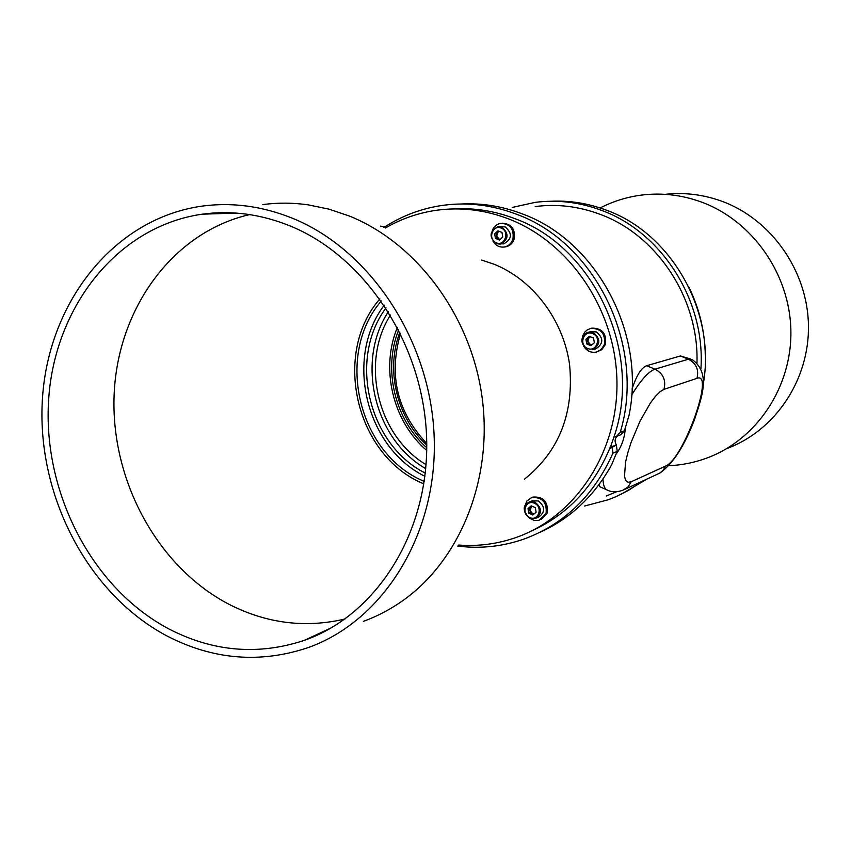 <?xml version="1.0" encoding="UTF-8"?>
<svg xmlns="http://www.w3.org/2000/svg" width="851" height="851" viewBox="0 0 851 851"><rect width="100%" height="100%" fill="white"/><g stroke="black" fill="none" stroke-linecap="round" stroke-linejoin="round"><path stroke-width="1.28" d="M227.674 213.356L229.398 212.729M262.831 204.58C277.809 202.581 292.967 202.676 308.317 204.868L328.954 209.144L349.282 215.994C416.277 242.918 470.465 314.891 481.932 396.119C493.399 477.347 460.976 558.873 403.885 599.859C391.173 608.997 377.663 616.167 363.366 621.368M166.913 635.931C86.589 593.307 35.646 492.995 42.55 397.034C49.198 301.126 114.534 218.281 202.208 206.102C232.27 202.091 262.342 206.144 292.425 218.239C370.632 249.843 431.329 341.687 434.212 438.222C437.35 534.811 382.961 621.07 308.253 647.568C260.193 663.706 213.08 659.823 166.913 635.931M481.613 260.066L494.133 264.236C532.886 279.788 563.256 319.678 569.574 364.547C574.202 413.129 559.16 451.349 524.439 479.198M327.646 629.921L326.454 630.059M385.386 228.015C401.406 218.696 418.671 212.75 437.159 210.176C461.263 206.984 485.198 209.942 508.941 219.037C569.755 242.492 615.571 309.775 616.943 380.737C618.507 451.721 575.861 516.217 516.961 537.183C498.016 543.917 478.581 546.544 458.668 545.034M541.151 519.504L547.246 513.089C548.31 501.75 543.502 496.42 532.822 497.08L531.577 497.59M583.499 345.825C586.573 350.974 590.892 353.048 596.477 352.059L601.785 349.676L605.423 344.421C606.784 333.549 602.263 328.124 591.86 328.146L591.147 328.295M504.079 247.035L505.473 246.896C509.643 246.045 512.515 243.471 514.1 239.195C515.536 229.302 511.642 223.962 502.42 223.196M454.072 208.931C474.667 207.75 494.995 211.016 515.036 218.718C594.328 247.045 643.324 353.059 613.89 437.191L611.209 444.871L612.124 446.605L612.933 453.136C594.136 495.08 564.873 523.588 525.152 538.64C503.164 546.512 480.655 548.991 457.625 546.065M529.439 518.153L534.481 520.493L539.066 520.323L546.076 513.61C547.15 502.26 542.332 496.91 531.63 497.569L526.812 501.09L524.599 507.068M596.477 352.059L601.285 349.421L604.327 344.687C605.689 333.794 601.168 328.358 590.743 328.38L587.084 329.997L584.701 332.209L582.712 335.826L582.052 339.602M493.048 241.29C495.729 245.631 499.463 247.545 504.239 247.003C508.419 246.152 511.291 243.577 512.876 239.291C514.281 229.185 510.281 223.866 500.867 223.313C496.856 224.058 493.995 226.44 492.303 230.44M611.209 444.871C594.87 485.772 568.16 514.547 531.067 531.194M383.875 227.515C402.097 215.622 422.053 208.187 443.743 205.219C468.188 202.059 492.442 205.07 516.504 214.25C595.785 242.609 646.366 346.697 620.219 432.372L616.379 436.414L613.89 437.191M461.285 203.995C481.974 202.942 502.377 206.261 522.503 213.973C596.243 240.642 646.228 333.177 629.006 415.458L624.443 430.776L620.624 434.808L616.986 436.18M617.486 435.999C614.741 438.52 614.369 441.499 616.39 444.924L617.198 451.424L615.858 454.477C621.698 446.605 624.857 437.605 625.336 427.51M615.858 454.477L611.784 464.508C594.455 495.952 570.457 518.578 539.779 532.375M535.183 206.57C557.065 203.729 578.723 206.325 600.146 214.346C657.015 235.046 699.065 298.456 696.969 362.994M632.027 389.098C636.463 375.525 641.324 367.728 646.611 365.717L655.015 369.164L688.416 359.218L692.629 359.856C710.925 373.791 701.947 396.726 694.384 419.937C684.342 446.126 672.896 463.806 660.036 472.954M690.438 358.962L680.396 355.963L646.611 365.717M512.302 207.41L535.236 202.357C557.554 199.528 579.648 202.187 601.497 210.346C661.695 232.11 705.511 300.563 700.926 368.632M550.884 201.251C569.638 200.357 588.105 203.315 606.263 210.133C671.418 233.355 716.074 311.753 703.309 383.844M642.728 481.028L628.57 490.325L616.06 496.622L608.295 499.75L584.467 506.058M616.571 491.75L606.274 495.995M647.196 478.953L621.294 494.186M705.266 354.835C704.798 331.039 699.331 308.456 688.863 287.095M616.422 444.967L609.71 448.7M668.801 465.71C681.906 465.157 694.65 462.582 707.032 457.987C756.518 439.722 791.962 387.279 790.877 330.613C789.909 273.958 752.273 220.686 701.469 202.059C681.906 194.943 662.067 192.603 641.962 195.028C627.198 196.9 613.252 201.208 600.136 207.963M727.041 448.477C775.08 430.712 809.461 380.003 808.45 325.316C807.556 270.629 771.134 219.228 721.861 201.251C703.256 194.517 684.374 192.209 665.205 194.336M600.646 487.102L599.487 486.581L599.083 484.57M380.493 226.132L385.131 226.706M426.734 443.467C397.406 412.171 388.567 375.908 400.204 334.688L400.598 333.518M399.896 332.092L398.896 334.911C385.982 372.355 397.545 418.288 426.745 445.073M426.745 447.722C396.066 420.681 383.641 373.142 396.991 334.464L398.704 329.741M426.713 450.456C392.726 421.522 380.131 368.313 397.449 327.316M390.503 314.998C360.079 362.356 377.45 435.882 426.053 464.635M425.723 468.635C374.078 439.042 355.665 361.047 388.428 311.604M425.277 473.071C368.313 444.573 348.048 358.696 386.035 307.86M384.248 305.147C344.368 357.654 365.494 447.169 424.904 476.315M424.224 481.411L423.16 480.932C357.845 453.189 335.017 354.25 381.354 300.924M501.462 243.875L503.739 243.854C512.1 239.067 512.568 233.429 505.154 226.919L499.25 226.6M494.676 233.844L497.931 230.844L501.984 232.44L502.771 237.046L499.505 240.046L495.452 238.44L494.676 233.844L496.303 233.738L498.984 231.259M496.303 233.738L497.08 238.312L500.09 239.503M497.08 238.312L495.452 238.44M499.388 231.419L497.931 232.238L496.686 236.025L499.101 239.12L500.25 239.354M587.509 349.208C580.127 342.847 580.425 337.177 588.424 332.209L593.328 332.613C600.827 338.879 600.604 344.559 592.647 349.644L595.657 348.91C603.582 343.847 603.816 338.187 596.338 331.954L591.456 331.55L588.679 332.156M585.924 339.294L589.339 336.347L593.551 338.07L594.349 342.751L590.934 345.697L586.722 343.964L585.924 339.294L590.073 336.645M587.392 338.964L588.19 343.623L591.668 345.059M588.19 343.623L586.722 343.964M590.371 336.773L589.094 337.485L587.796 341.294L590.286 344.485L592.019 344.761M536.566 518.046L538.662 517.11C545.395 512.079 545.289 506.685 538.343 500.92L531.705 500.994M527.992 508.568L531.269 505.834L535.343 507.685L536.119 512.259L532.832 514.993L528.769 513.142L527.992 508.568L531.758 506.058M529.545 507.898L530.322 512.462L533.917 514.089M530.322 512.462L528.769 513.142M531.854 506.1L529.939 510.175L532.354 513.387L534.417 513.674M423.841 483.921L422.394 483.272C355.473 454.796 332.241 353.346 379.897 298.861M345.027 619.007C305.435 628.272 267.012 623.496 229.759 604.689C157.456 567.479 110.449 480.007 114.14 394.343C117.693 308.722 172.604 232.227 249.662 214.59M290.117 225.951C365.622 256.63 424.043 345.432 426.638 438.605C429.478 531.801 376.802 614.954 304.52 640.292C258.449 655.589 213.282 651.823 168.998 628.995C91.514 588.052 42.199 491.357 48.698 398.747C54.964 306.179 117.832 226.206 202.176 214.186C231.483 210.176 260.8 214.09 290.117 225.951M624.443 430.776L620.219 432.372M608.146 490.453L606.348 489.623C604.274 487.985 603.157 484.453 603.008 479.028M599.487 486.581L606.348 489.623C611.103 492.282 616.635 492.474 622.953 490.197L627.995 486.963L631.219 481.772L665.514 466.103C683.225 459.668 715.223 370.93 696.948 378.344C699.096 369.717 696.246 363.345 688.416 359.218L680.396 355.963M696.948 378.344L663.971 389.364L660.046 391.715L655.44 396.332L650.387 403.023L640.016 421.149L631.112 442.35L627.825 452.7L625.559 462.125L624.485 476.358L625.687 480.464L627.985 482.283L631.219 481.772M663.971 389.364C666.205 380.269 663.216 373.546 655.015 369.164C648.696 371.323 640.92 379.929 631.687 395.002M625.145 489.187L659.833 473.071L663.525 469.784L665.514 466.103M616.39 444.924L612.124 446.605M617.198 451.424L612.933 453.136M497.909 226.685C489.399 231.398 488.868 237.057 496.303 243.663C488.953 237.014 489.495 231.366 497.909 226.685L501.803 227.121C509.238 233.653 508.77 239.322 500.388 244.131L496.388 243.694M501.133 228.057C492.484 224.26 487.453 239.716 496.303 242.822C504.941 246.662 510.036 231.153 501.133 228.057M592.679 333.603C583.69 329.528 578.393 345.049 587.594 348.431C596.562 352.559 601.934 336.975 592.679 333.603M588.424 332.209C583.02 333.496 577.372 342.028 587.541 349.24L587.626 349.25M529.524 518.142C522.705 512.259 522.684 506.866 529.46 501.952L535.141 502.281C542.119 508.068 542.225 513.483 535.47 518.536L529.684 518.216M534.492 503.303C525.812 498.994 520.738 513.844 529.62 517.504C538.289 521.876 543.427 506.962 534.492 503.303M505.473 246.896L504.239 247.003M503.739 243.854L496.303 243.663M532.822 497.08L531.63 497.569M532.673 500.59L529.46 501.952C522.44 505.164 522.482 510.589 529.577 518.216L535.47 518.536M331.879 627.538L304.52 640.292M236.27 213.08L202.176 214.186"/></g></svg>
